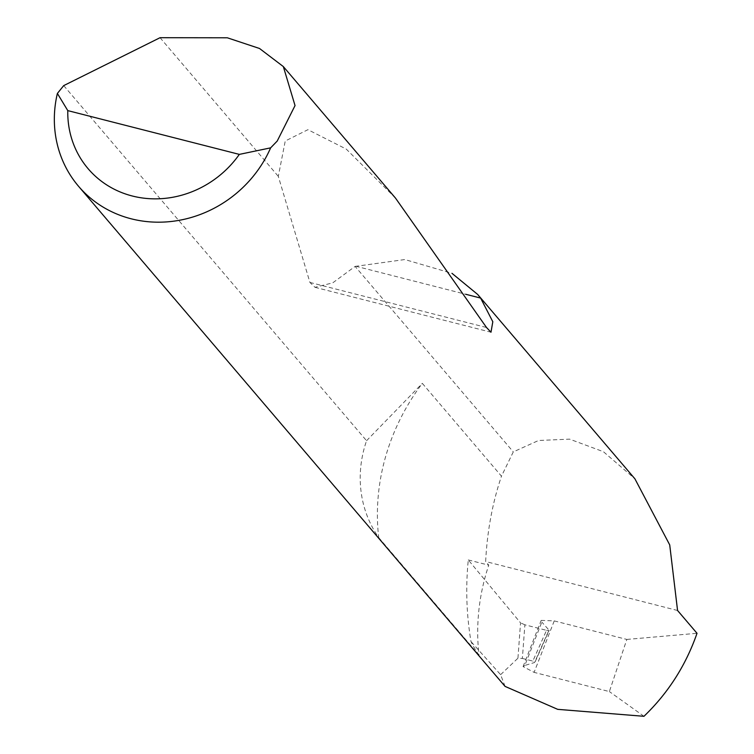 <?xml version="1.0" encoding="UTF-8"?>
<svg xmlns="http://www.w3.org/2000/svg" width="754" height="754" viewBox="0 0 754 754"><rect width="100%" height="100%" fill="white"/><g stroke="black" fill="none" stroke-linecap="round" stroke-linejoin="round"><path stroke-width="0.57" stroke-dasharray="3.77 2.83" d="M63.713 85.607L366.567 440.713A116.747 107.784 -40.5 0 0 366.171 441.872A116.747 107.784 -40.5 0 0 378.725 537.583A216.426 199.81 139.5 0 1 388.442 447.556A216.426 199.81 139.5 0 1 422.325 383.371L501.476 476.179L513.295 451.891L538.573 440.487L569.619 439.148L603.426 451.712L634.906 478.818M378.725 537.583L479.026 655.188A216.426 199.81 139.5 0 1 488.752 565.161L485.642 561.523C487.188 531.25 492.466 502.805 501.476 476.179M524.841 665.433L523.087 666.583L534.086 672.361L554.237 620.9L541.174 620.391L541.824 622.078L524.841 665.433L534.558 662.512L548.987 630.09L541.824 622.078M395.511 198.113L346.256 149.085L307.924 129.688L285.238 141.007L278.311 176.361L309.922 282.439L314.974 287.312L332.75 282.844L355.115 266.416L513.295 451.891M355.115 266.416L404.823 259.546L451.985 273.334M160.055 37.7L278.311 176.361M479.026 655.188A116.747 107.784 139.5 0 1 471.005 641.597A330.063 304.71 139.5 0 1 468.281 559.939L520.552 622.861L517.932 658.223L522.362 658.431L524.888 624.812L546.527 630.335L532.833 661.098L522.362 658.431M505.067 686.394L500.618 674.679L471.005 641.597M500.618 674.679L517.932 658.223M554.237 620.9L626.828 639.43L609.373 691.578L534.086 672.361M643.963 716.3L609.373 691.578M626.828 639.43L697.016 633.294M546.527 630.335L549.119 630.438L534.954 662.257L532.833 661.098M524.888 624.812L520.552 622.861M468.281 559.939L488.752 565.161M677.563 610.495L485.642 561.523M366.567 440.713L422.325 383.371M355.728 266.209L465.812 294.296M309.922 282.439L486.509 327.5M523.087 666.583L541.174 620.391M314.974 287.312L490.986 332.222"/><path stroke-width="1.13" d="M160.055 37.7L227.331 37.794L259.536 48.492L283.325 66.569L295.04 105.579L277.208 141.055L270.639 147.85A116.747 107.784 139.5 0 1 78.557 186.295A116.747 107.784 139.5 0 1 57.379 93.439L63.713 85.607L160.055 37.7M78.557 186.295L505.067 686.394L557.706 709.344L643.963 716.3C668.167 693.03 685.848 665.358 697.016 633.294L677.563 610.495L669.722 544.916L634.906 478.818L477.687 294.465L480.609 298.075L492.814 321.741L490.986 332.222L486.509 327.5L395.511 198.113L283.325 66.569M451.985 273.334L477.687 294.465M57.379 93.439L67.785 110.612L239.329 154.391L270.639 147.85M67.785 110.612A98.067 90.537 -40.5 0 0 132.308 196.002A98.067 90.537 -40.5 0 0 239.329 154.391M465.812 294.296L480.609 298.075"/></g></svg>
